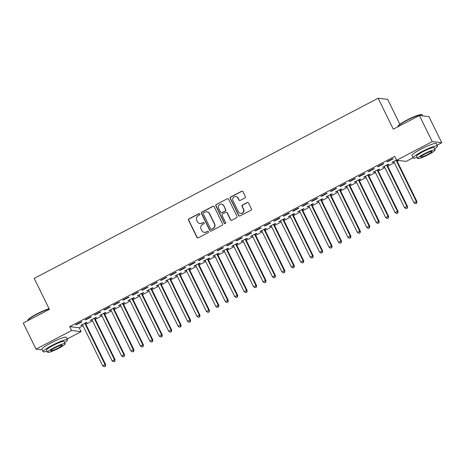 <?xml version="1.0" encoding="UTF-8"?>
<svg xmlns="http://www.w3.org/2000/svg" width="465" height="465" viewBox="0 0 465 465"><rect width="100%" height="100%" fill="white"/><g stroke="black" fill="none" stroke-linecap="round" stroke-linejoin="round"><path stroke-width="0.7" d="M199.793 213.999A0.744 0.727 -83.3 0 0 198.817 213.673L188.982 218.829A1.064 1.035 -83.3 0 0 188.517 220.259L196.893 237.348A1.064 1.035 -83.3 0 0 198.282 237.813L208.122 232.663A0.744 0.727 -83.3 0 0 207.884 231.256A0.744 0.727 -83.3 0 0 207.471 231.332L206.198 232A3.412 3.313 -83.3 0 1 201.746 230.512L201.049 229.088A3.412 3.313 -83.3 0 1 202.519 224.496L203.792 223.834A0.744 0.727 -83.3 0 0 203.554 222.427A0.744 0.727 -83.3 0 0 203.141 222.503L201.868 223.171A3.412 3.313 -83.3 0 1 197.422 221.683L196.724 220.259A3.412 3.313 -83.3 0 1 198.195 215.667L199.468 215.004A0.744 0.727 -83.3 0 0 199.793 213.999M199.357 213.627A0.744 0.727 -83.3 0 0 199.078 213.702L189.238 218.858A1.064 1.035 -83.3 0 0 188.778 220.294L197.148 237.382A1.064 1.035 -83.3 0 0 197.823 237.929M208.012 231.279A0.744 0.727 -83.3 0 0 207.727 231.361L206.198 232M203.682 222.45A0.744 0.727 -83.3 0 0 203.403 222.532L201.868 223.171M244.898 197.945A1.064 1.035 -83.3 0 0 245.357 196.515L243.009 191.72A1.064 1.035 -83.3 0 0 241.62 191.255L230.692 196.974A1.064 1.035 -83.3 0 0 230.233 198.41L238.603 215.498A1.064 1.035 -83.3 0 0 239.992 215.963L250.92 210.244A1.064 1.035 -83.3 0 0 251.379 208.808L248.543 203.013A1.064 1.035 -83.3 0 0 247.153 202.554L242.474 205.001A1.064 1.035 -83.3 0 0 242.015 206.437L243.422 209.308A2.854 2.773 -83.3 0 1 240.614 213.435A2.854 2.773 -83.3 0 1 238.469 211.901L232.959 200.653A2.854 2.773 -83.3 0 1 235.767 196.521A2.854 2.773 -83.3 0 1 237.911 198.055L238.83 199.933A1.064 1.035 -83.3 0 0 240.219 200.398L244.898 197.945M413.03 157.792L406.189 161.372L396.662 160.251L394.768 156.38L69.709 326.657L71.604 330.528L81.131 331.65L67.146 338.979M396.662 160.251L432.229 141.622L441.75 142.749L437.106 145.179M42.239 349.889L36.043 349.157L23.25 323.041L49.377 309.353L34.218 278.401L378.144 98.243L393.303 129.194L419.436 115.506L432.229 141.622M36.043 349.157L71.604 330.528M214.214 206.803A1.064 1.035 -83.3 0 0 212.825 206.338L201.897 212.063A1.064 1.035 -83.3 0 0 201.438 213.493L209.808 230.582A1.064 1.035 -83.3 0 0 211.197 231.047L222.125 225.327A1.064 1.035 -83.3 0 0 222.584 223.892L214.214 206.803M216.295 204.519L227.222 198.793A1.064 1.035 -83.3 0 1 228.611 199.258L236.981 216.347A1.064 1.035 -83.3 0 1 236.522 217.783L231.849 220.23A1.064 1.035 -83.3 0 1 230.454 219.771L227.06 212.836A1.064 1.035 -83.3 0 0 225.67 212.371L222.566 213.999A1.064 1.035 -83.3 0 0 222.107 215.435L225.641 222.648A0.744 0.727 -83.3 0 1 224.903 223.729A0.744 0.727 -83.3 0 1 224.345 223.328L215.836 205.954A1.064 1.035 -83.3 0 1 216.295 204.519L227.222 198.793M399.865 124.277L387.665 99.371L378.144 98.243M377.487 166.633L378.132 166.708L383.788 163.744L383.148 163.668L377.487 166.633M387.409 165.151L388.938 164.354L388.292 164.279L382.637 167.243L384.433 166.714M358.62 176.514L359.265 176.59L364.926 173.625L364.281 173.55L358.62 176.514M368.547 175.032L370.07 174.236L369.431 174.16L363.77 177.124L365.566 176.595M339.752 186.401L340.397 186.477L346.059 183.512L345.414 183.431L339.752 186.401M349.68 184.919L351.203 184.117L350.564 184.041L344.902 187.006L346.698 186.477M320.891 196.282L321.53 196.358L327.191 193.394L326.546 193.318L320.891 196.282M330.813 194.8L332.341 193.998L331.696 193.922L326.035 196.887L327.831 196.358M302.023 206.164L302.669 206.239L308.324 203.275L307.685 203.199L302.023 206.164M311.945 204.681L313.474 203.879L312.829 203.804L307.173 206.768L308.969 206.245M283.156 216.045L283.801 216.12L289.463 213.156L288.817 213.08L283.156 216.045M293.084 214.563L294.607 213.766L293.967 213.691L288.306 216.655L290.102 216.126M264.289 225.926L264.934 226.002L270.595 223.037L269.95 222.962L264.289 225.926M274.216 224.45L275.745 223.648L275.1 223.572L269.438 226.536L271.235 226.007M245.427 235.813L246.066 235.889L251.728 232.924L251.083 232.849L245.427 235.813M255.349 234.331L256.878 233.529L256.232 233.453L250.571 236.418L252.367 235.889M226.56 245.694L227.205 245.77L232.86 242.806L232.221 242.73L226.56 245.694M236.482 244.212L238.01 243.41L237.365 243.335L231.71 246.299L233.506 245.776M207.692 255.576L208.337 255.651L213.999 252.687L213.354 252.611L207.692 255.576M217.62 254.093L219.143 253.297L218.504 253.222L212.842 256.186L214.638 255.657M188.825 265.457L189.47 265.532L195.131 262.568L194.486 262.493L188.825 265.457M198.753 263.975L200.281 263.178L199.636 263.103L193.975 266.067L195.771 265.538M169.963 275.338L170.603 275.42L176.264 272.449L175.619 272.374L169.963 275.338M179.885 273.862L181.414 273.06L180.769 272.984L175.107 275.948L176.903 275.42M151.096 285.225L151.741 285.301L157.397 282.336L156.757 282.261L151.096 285.225M161.018 283.743L162.547 282.941L161.901 282.865L156.246 285.83L158.042 285.301M132.229 295.106L132.874 295.182L138.535 292.218L137.89 292.142L132.229 295.106M142.156 293.624L143.679 292.822L143.04 292.747L137.378 295.711L139.175 295.188M113.367 304.988L114.006 305.063L119.668 302.099L119.023 302.023L113.367 304.988M123.289 303.505L124.818 302.709L124.172 302.634L118.511 305.598L120.307 305.069M94.5 314.869L95.139 314.945L100.8 311.98L100.155 311.905L94.5 314.869M104.422 313.387L105.95 312.59L105.305 312.515L99.644 315.479L101.44 314.95M75.632 324.756L76.277 324.832L81.933 321.867L81.294 321.792L75.632 324.756M85.554 323.274L87.083 322.472L86.438 322.396L80.782 325.361L82.578 324.832M69.709 326.657L79.236 327.784L83.061 325.779M85.897 324.291L92.494 320.838M95.331 319.35L101.922 315.898M104.765 314.41L111.356 310.957M114.198 309.469L120.79 306.011M123.632 304.523L130.223 301.07M133.066 299.582L139.657 296.129M142.499 294.641L149.091 291.189M151.933 289.701L158.524 286.248M161.361 284.76L167.958 281.308M170.794 279.82L177.386 276.367M180.228 274.879L186.82 271.426M189.662 269.938L196.253 266.486M199.096 264.998L205.687 261.539M208.529 260.051L215.121 256.599M217.963 255.111L224.554 251.658M227.391 250.17L233.988 246.717M236.825 245.229L243.422 241.777M246.258 240.289L252.85 236.836M255.692 235.348L262.283 231.895M265.126 230.407L271.717 226.955M274.559 225.467L281.151 222.014M283.993 220.526L290.584 217.068M293.427 215.58L300.018 212.127M302.855 210.639L309.452 207.187M312.288 205.699L318.88 202.246M321.722 200.758L328.313 197.305M331.156 195.817L337.747 192.365M340.589 190.877L347.181 187.424M350.023 185.936L356.614 182.483M359.457 180.995L366.048 177.543M368.89 176.055L375.482 172.596M378.318 171.108L384.915 167.656M387.752 166.168L394.343 162.715M397.186 161.227L398.615 160.483M94.988 318.333L96.517 317.531L95.871 317.456L90.216 320.42L92.012 319.891M85.066 319.81L85.711 319.891L91.367 316.921L90.727 316.845L85.066 319.81M113.855 308.446L115.384 307.65L114.739 307.574L109.077 310.539L110.873 310.01M103.933 309.928L104.573 310.004L110.234 307.04L109.589 306.964L103.933 309.928M132.723 298.565L134.246 297.769L133.606 297.687L127.945 300.657L129.741 300.128M122.795 300.047L123.44 300.123L129.101 297.158L128.456 297.083L122.795 300.047M151.59 288.684L153.113 287.882L152.468 287.806L146.812 290.77L148.608 290.247M141.662 290.166L142.307 290.241L147.969 287.277L147.324 287.201L141.662 290.166M170.452 278.802L171.98 278L171.335 277.925L165.68 280.889L167.476 280.36M160.53 280.285L161.175 280.36L166.83 277.396L166.191 277.32L160.53 280.285M189.319 268.921L190.848 268.119L190.202 268.043L184.541 271.008L186.337 270.479M179.397 270.398L180.036 270.473L185.698 267.509L185.053 267.433L179.397 270.398M208.186 259.034L209.709 258.238L209.07 258.162L203.408 261.127L205.205 260.598M198.259 260.516L198.904 260.592L204.565 257.627L203.92 257.552L198.259 260.516M227.048 249.153L228.577 248.351L227.931 248.275L222.276 251.24L224.072 250.716M217.126 250.635L217.771 250.711L223.433 247.746L222.787 247.671L217.126 250.635M245.915 239.272L247.444 238.469L246.799 238.394L241.137 241.358L242.939 240.829M235.993 240.754L236.639 240.829L242.294 237.865L241.655 237.789L235.993 240.754M264.783 229.39L266.311 228.588L265.666 228.513L260.005 231.477L261.801 230.948M254.861 230.867L255.5 230.948L261.161 227.978L260.516 227.902L254.861 230.867M283.65 219.503L285.173 218.707L284.534 218.631L278.872 221.596L280.668 221.067M273.722 220.985L274.367 221.061L280.029 218.097L279.384 218.021L273.722 220.985M302.512 209.622L304.04 208.826L303.395 208.75L297.74 211.715L299.536 211.186M292.59 211.104L293.235 211.18L298.89 208.215L298.251 208.14L292.59 211.104M321.379 199.741L322.908 198.939L322.262 198.863L316.601 201.827L318.397 201.304M311.457 201.223L312.096 201.299L317.758 198.334L317.118 198.259L311.457 201.223M340.246 189.859L341.775 189.057L341.13 188.982L335.468 191.946L337.265 191.417M330.324 191.342L330.964 191.417L336.625 188.453L335.98 188.377L330.324 191.342M359.114 179.978L360.637 179.176L359.997 179.101L354.336 182.065L356.132 181.536M349.186 181.455L349.831 181.53L355.493 178.566L354.847 178.49L349.186 181.455M377.975 170.091L379.504 169.295L378.859 169.219L373.203 172.184L374.999 171.655M368.053 171.573L368.699 171.649L374.354 168.685L373.715 168.609L368.053 171.573M396.523 159.966L392.065 162.297L393.861 161.774M386.921 161.692L387.56 161.768L393.221 158.803L392.576 158.728L386.921 161.692M419.436 115.506L428.957 116.634L441.75 142.749M79.236 327.784L81.131 331.65M81.422 325.436L81.265 325.111M76.277 324.832L76.115 324.5M90.855 320.495L90.698 320.17M85.711 319.891L85.548 319.56M100.289 315.555L100.126 315.224M95.139 314.945L94.982 314.619M109.723 310.614L109.56 310.283M104.573 310.004L104.416 309.678M119.156 305.674L118.994 305.342M114.006 305.063L113.849 304.738M128.59 300.733L128.427 300.402M123.44 300.123L123.277 299.797M138.024 295.792L137.861 295.461M132.874 295.182L132.711 294.851M147.452 290.846L147.295 290.52M142.307 290.241L142.145 289.91M156.885 285.905L156.728 285.58M151.741 285.301L151.578 284.969M166.319 280.965L166.162 280.639M161.175 280.36L161.012 280.029M175.753 276.024L175.59 275.699M170.603 275.42L170.446 275.088M185.186 271.083L185.024 270.752M180.036 270.473L179.879 270.148M194.62 266.143L194.457 265.811M189.47 265.532L189.307 265.207M204.054 261.202L203.891 260.871M198.904 260.592L198.741 260.266M213.487 256.262L213.325 255.93M208.337 255.651L208.175 255.326M222.915 251.321L222.758 250.99M217.771 250.711L217.608 250.379M232.349 246.374L232.192 246.049M227.205 245.77L227.042 245.439M241.783 241.434L241.62 241.108M236.639 240.829L236.476 240.498M251.216 236.493L251.054 236.168M246.066 235.889L245.909 235.557M260.65 231.553L260.487 231.227M255.5 230.948L255.343 230.617M270.084 226.612L269.921 226.281M264.934 226.002L264.771 225.676M279.517 221.671L279.355 221.34M274.367 221.061L274.205 220.736M288.951 216.731L288.788 216.399M283.801 216.12L283.638 215.795M298.379 211.79L298.222 211.459M293.235 211.18L293.072 210.854M307.813 206.849L307.656 206.518M302.669 206.239L302.506 205.908M317.246 201.903L317.084 201.578M312.096 201.299L311.939 200.967M326.68 196.962L326.517 196.637M321.53 196.358L321.373 196.027M336.114 192.022L335.951 191.696M330.964 191.417L330.807 191.086M345.547 187.081L345.385 186.756M340.397 186.477L340.235 186.145M354.981 182.141L354.818 181.809M349.831 181.53L349.668 181.205M364.409 177.2L364.252 176.869M359.265 176.59L359.102 176.264M373.843 172.259L373.686 171.928M368.699 171.649L368.536 171.323M383.276 167.319L383.119 166.987M378.132 166.708L377.969 166.383M392.71 162.378L392.547 162.047M387.56 161.768L387.403 161.436M199.985 223.52L200.241 223.549A3.412 3.313 -83.3 0 0 202.13 223.2M204.309 232.349L204.565 232.378A3.412 3.313 -83.3 0 0 206.454 232.029M213.54 206.251A1.064 1.035 -83.3 0 0 213.08 206.367L202.153 212.092A1.064 1.035 -83.3 0 0 201.694 213.528L210.064 230.617A1.064 1.035 -83.3 0 0 210.738 231.163M203.565 212.854A0.744 0.727 -83.3 0 0 203.246 213.859L210.593 228.861A0.744 0.727 -83.3 0 0 211.563 229.187L212.906 228.484A3.412 3.313 -83.3 0 0 214.382 223.892L209.36 213.638A3.412 3.313 -83.3 0 0 204.908 212.15L203.565 212.854M211.151 229.262L211.412 229.292A0.744 0.727 -83.3 0 0 211.825 229.216L211.563 229.187M206.797 211.802L207.053 211.831A3.412 3.313 -83.3 0 1 209.616 213.668L214.638 223.921A3.412 3.313 -83.3 0 1 213.168 228.513L211.825 229.216M227.937 198.712A1.064 1.035 -83.3 0 0 227.478 198.828M226.257 212.261L226.519 212.296A1.064 1.035 -83.3 0 1 227.315 212.865L230.716 219.8A1.064 1.035 -83.3 0 0 231.384 220.352M216.551 204.548A1.064 1.035 -83.3 0 0 216.091 205.983L224.601 223.357A0.744 0.727 -83.3 0 0 225.037 223.735M223.537 205.646A2.854 2.773 -83.3 0 0 218.794 205.321A2.854 2.773 -83.3 0 0 218.585 208.239L220.526 212.203A1.064 1.035 -83.3 0 0 221.915 212.668L225.019 211.046A1.064 1.035 -83.3 0 0 225.479 209.61L223.793 205.675A2.854 2.773 -83.3 0 0 221.654 204.141L221.392 204.112M221.328 212.778L221.584 212.807A1.064 1.035 -83.3 0 0 222.171 212.697L221.915 212.668M223.793 205.675L225.734 209.639A1.064 1.035 -83.3 0 1 225.275 211.075L222.171 212.697M235.767 196.521L236.028 196.55A2.854 2.773 -83.3 0 1 238.167 198.09L239.086 199.962A1.064 1.035 -83.3 0 0 239.76 200.514M240.614 213.435L240.87 213.47A2.854 2.773 -83.3 0 0 243.677 209.337L243.422 209.308M247.868 202.467A1.064 1.035 -83.3 0 0 247.409 202.583L242.736 205.03A1.064 1.035 -83.3 0 0 242.271 206.466L243.677 209.337M242.335 191.167A1.064 1.035 -83.3 0 0 241.876 191.284L230.948 197.009A1.064 1.035 -83.3 0 0 230.489 198.439L238.859 215.528A1.064 1.035 -83.3 0 0 239.533 216.08M82.305 324.564L82.433 324.675A1.087 1.058 96.7 0 1 82.677 325L102.672 365.816L105.032 364.577L105.677 364.659L85.676 323.838A1.087 1.058 96.7 0 1 85.572 323.442L85.525 322.879M105.131 366.228L104.189 366.722L105.392 366.263L105.032 364.577L85.037 323.762A1.087 1.058 96.7 0 1 84.926 323.367L84.915 323.198M104.189 366.722L102.672 365.816M105.677 364.659L105.392 366.263M91.739 319.618L91.867 319.734A1.087 1.058 96.7 0 1 92.111 320.06L112.106 360.875L114.466 359.637L115.105 359.712L95.11 318.897A1.087 1.058 96.7 0 1 95.005 318.502L94.959 317.932M114.564 361.288L113.623 361.782L114.82 361.322L114.466 359.637L94.471 318.821A1.087 1.058 96.7 0 1 94.36 318.426L94.349 318.258M113.623 361.782L112.106 360.875M115.105 359.712L114.82 361.322M101.172 314.677L101.3 314.793A1.087 1.058 96.7 0 1 101.544 315.119L121.539 355.934L123.899 354.696L124.539 354.772L104.544 313.956A1.087 1.058 96.7 0 1 104.439 313.561L104.392 312.992M123.998 356.347L123.056 356.841L124.254 356.376L123.899 354.696L103.904 313.881A1.087 1.058 96.7 0 1 103.794 313.486L103.776 313.311M123.056 356.841L121.539 355.934M124.539 354.772L124.254 356.376M49.168 308.917A13.584 1.79 153.9 0 0 36.863 314.23A13.584 1.79 153.9 0 0 27.888 320.315L28.04 319.885A13.258 1.75 -26.1 0 1 36.799 313.945A13.258 1.75 -26.1 0 1 49.058 308.69M64.67 342.566A13.584 1.79 153.9 0 0 67.535 339.776A13.584 1.79 153.9 0 0 52.121 345.373A13.584 1.79 153.9 0 0 43.14 351.726A13.584 1.79 153.9 0 0 47.105 351.168M67.535 339.776L66.35 337.358A13.584 1.79 153.9 0 0 50.935 342.955A13.584 1.79 153.9 0 0 41.955 349.308L43.14 351.726M47.645 352.278L46.558 350.052A9.777 1.29 -26.1 0 1 53.022 345.478A9.777 1.29 -26.1 0 1 64.118 341.45L65.21 343.676A9.777 1.29 153.9 0 0 54.114 347.704A9.777 1.29 153.9 0 0 47.645 352.278A9.777 1.29 153.9 0 0 58.747 348.25A9.777 1.29 153.9 0 0 65.21 343.676M54.934 347.797A6.301 0.831 153.9 0 0 50.766 350.75A6.301 0.831 153.9 0 0 57.922 348.151A6.301 0.831 153.9 0 0 62.089 345.204A6.301 0.831 153.9 0 0 54.934 347.797M27.888 320.315A13.584 1.79 153.9 0 0 27.883 320.583L27.894 320.606M397.848 126.521L397.999 126.091A13.258 1.75 -26.1 0 1 406.759 120.15A13.258 1.75 -26.1 0 1 421.592 114.529L422.022 114.675A13.584 1.79 153.9 0 0 406.823 120.429A13.584 1.79 153.9 0 0 397.848 126.521A13.584 1.79 153.9 0 0 397.842 126.788L397.854 126.811M422.761 115.901L422.237 114.838A13.584 1.79 153.9 0 0 422.022 114.675M434.63 148.771A13.584 1.79 153.9 0 0 437.495 145.981A13.584 1.79 153.9 0 0 422.081 151.573A13.584 1.79 153.9 0 0 413.1 157.931A13.584 1.79 153.9 0 0 417.064 157.373M437.495 145.981L436.31 143.563A13.584 1.79 153.9 0 0 420.895 149.155A13.584 1.79 153.9 0 0 411.914 155.513L413.1 157.931M417.605 158.484L416.518 156.257A9.777 1.29 -26.1 0 1 422.981 151.683A9.777 1.29 -26.1 0 1 434.077 147.655L435.17 149.875A9.777 1.29 153.9 0 0 424.074 153.903A9.777 1.29 153.9 0 0 417.605 158.484A9.777 1.29 153.9 0 0 428.707 154.45A9.777 1.29 153.9 0 0 435.17 149.875M424.894 154.002A6.301 0.831 153.9 0 0 420.726 156.949A6.301 0.831 153.9 0 0 427.881 154.357A6.301 0.831 153.9 0 0 432.049 151.404A6.301 0.831 153.9 0 0 424.894 154.002M110.606 309.737L110.734 309.853A1.087 1.058 96.7 0 1 110.978 310.178L130.973 350.994L133.327 349.756L133.972 349.831L113.977 309.016A1.087 1.058 96.7 0 1 113.867 308.621L113.826 308.051M133.432 351.406L132.49 351.9L133.688 351.435L133.327 349.756L113.332 308.94A1.087 1.058 96.7 0 1 113.228 308.545L113.21 308.371M132.49 351.9L130.973 350.994M133.972 349.831L133.688 351.435M120.04 304.796L120.162 304.906A1.087 1.058 96.7 0 1 120.412 305.232L140.407 346.053L142.761 344.815L143.406 344.891L123.411 304.075A1.087 1.058 96.7 0 1 123.301 303.68L123.254 303.11M142.865 346.466L141.924 346.96L143.121 346.495L142.761 344.815L122.766 304A1.087 1.058 96.7 0 1 122.661 303.604L122.644 303.43M141.924 346.96L140.407 346.053M143.406 344.891L143.121 346.495M129.473 299.855L129.596 299.966A1.087 1.058 96.7 0 1 129.84 300.291L149.84 341.107L152.195 339.874L152.84 339.95L132.845 299.135A1.087 1.058 96.7 0 1 132.734 298.739L132.688 298.17M152.299 341.525L151.352 342.019L152.555 341.554L152.195 339.874L132.2 299.059A1.087 1.058 96.7 0 1 132.089 298.664L132.077 298.489M151.352 342.019L149.84 341.107M152.84 339.95L152.555 341.554M138.907 294.915L139.029 295.025A1.087 1.058 96.7 0 1 139.273 295.351L159.268 336.166L161.628 334.934L162.273 335.009L142.278 294.194A1.087 1.058 96.7 0 1 142.168 293.793L142.121 293.229M161.733 336.584L160.785 337.079L161.989 336.614L161.628 334.934L141.633 294.118A1.087 1.058 96.7 0 1 141.523 293.717L141.511 293.549M160.785 337.079L159.268 336.166M162.273 335.009L161.989 336.614M148.335 289.974L148.463 290.084A1.087 1.058 96.7 0 1 148.707 290.41L168.702 331.225L171.062 329.993L171.707 330.069L151.712 289.253A1.087 1.058 96.7 0 1 151.602 288.852L151.555 288.288M171.161 331.644L170.219 332.138L171.422 331.673L171.062 329.993L151.067 289.178A1.087 1.058 96.7 0 1 150.956 288.777L150.945 288.608M170.219 332.138L168.702 331.225M171.707 330.069L171.422 331.673M157.769 285.033L157.897 285.144A1.087 1.058 96.7 0 1 158.141 285.469L178.136 326.285L180.496 325.052L181.141 325.128L161.14 284.313A1.087 1.058 96.7 0 1 161.035 283.912L160.989 283.348M180.594 326.703L179.653 327.197L180.856 326.732L180.496 325.052L160.501 284.231A1.087 1.058 96.7 0 1 160.39 283.836L160.379 283.667M179.653 327.197L178.136 326.285M181.141 325.128L180.856 326.732M167.202 280.093L167.33 280.203A1.087 1.058 96.7 0 1 167.574 280.529L187.569 321.344L189.929 320.106L190.569 320.187L170.574 279.366A1.087 1.058 96.7 0 1 170.469 278.971L170.423 278.407M190.028 321.757L189.086 322.251L190.284 321.792L189.929 320.106L169.934 279.291A1.087 1.058 96.7 0 1 169.824 278.895L169.812 278.727M189.086 322.251L187.569 321.344M190.569 320.187L190.284 321.792M176.636 275.146L176.764 275.263A1.087 1.058 96.7 0 1 177.008 275.588L197.003 316.403L199.363 315.165L200.002 315.241L180.007 274.426A1.087 1.058 96.7 0 1 179.897 274.03L179.856 273.461M199.462 316.816L198.52 317.31L199.718 316.851L199.363 315.165L179.362 274.35A1.087 1.058 96.7 0 1 179.257 273.955L179.24 273.786M198.52 317.31L197.003 316.403M200.002 315.241L199.718 316.851M186.07 270.206L186.192 270.322A1.087 1.058 96.7 0 1 186.442 270.647L206.437 311.463L208.791 310.225L209.436 310.3L189.441 269.485A1.087 1.058 96.7 0 1 189.331 269.09L189.284 268.52M208.895 311.875L207.954 312.37L209.151 311.905L208.791 310.225L188.796 269.409A1.087 1.058 96.7 0 1 188.691 269.014L188.674 268.84M207.954 312.37L206.437 311.463M209.436 310.3L209.151 311.905M195.503 265.265L195.626 265.381A1.087 1.058 96.7 0 1 195.875 265.707L215.87 306.522L218.225 305.284L218.87 305.36L198.875 264.544A1.087 1.058 96.7 0 1 198.764 264.149L198.718 263.579M218.329 306.935L217.388 307.429L218.585 306.964L218.225 305.284L198.23 264.469A1.087 1.058 96.7 0 1 198.125 264.074L198.107 263.899M217.388 307.429L215.87 306.522M218.87 305.36L218.585 306.964M204.937 260.324L205.059 260.435A1.087 1.058 96.7 0 1 205.303 260.76L225.298 301.582L227.658 300.344L228.303 300.419L208.308 259.604A1.087 1.058 96.7 0 1 208.198 259.208L208.151 258.639M227.763 301.994L226.815 302.488L228.019 302.023L227.658 300.344L207.663 259.528A1.087 1.058 96.7 0 1 207.553 259.133L207.541 258.959M226.815 302.488L225.298 301.582M228.303 300.419L228.019 302.023M214.371 255.384L214.493 255.494A1.087 1.058 96.7 0 1 214.737 255.82L234.732 296.635L237.092 295.403L237.737 295.478L217.742 254.663A1.087 1.058 96.7 0 1 217.632 254.268L217.585 253.698M237.197 297.054L236.249 297.548L237.452 297.083L237.092 295.403L217.097 254.588A1.087 1.058 96.7 0 1 216.986 254.192L216.975 254.018M236.249 297.548L234.732 296.635M237.737 295.478L237.452 297.083M223.799 250.443L223.927 250.554A1.087 1.058 96.7 0 1 224.171 250.879L244.166 291.695L246.526 290.462L247.171 290.538L227.176 249.722A1.087 1.058 96.7 0 1 227.065 249.321L227.019 248.758M246.624 292.113L245.683 292.607L246.886 292.142L246.526 290.462L226.531 249.647A1.087 1.058 96.7 0 1 226.42 249.246L226.409 249.077M245.683 292.607L244.166 291.695M247.171 290.538L246.886 292.142M233.232 245.503L233.36 245.613A1.087 1.058 96.7 0 1 233.604 245.939L253.599 286.754L255.959 285.522L256.604 285.597L236.604 244.782A1.087 1.058 96.7 0 1 236.499 244.381L236.453 243.817M256.058 287.172L255.116 287.666L256.32 287.201L255.959 285.522L235.964 244.706A1.087 1.058 96.7 0 1 235.854 244.305L235.842 244.137M255.116 287.666L253.599 286.754M256.604 285.597L256.32 287.201M242.666 240.562L242.794 240.672A1.087 1.058 96.7 0 1 243.038 240.998L263.033 281.813L265.393 280.581L266.032 280.657L246.037 239.841A1.087 1.058 96.7 0 1 245.933 239.44L245.886 238.876M265.492 282.232L264.55 282.726L265.748 282.261L265.393 280.581L245.398 239.76A1.087 1.058 96.7 0 1 245.288 239.365L245.276 239.196M264.55 282.726L263.033 281.813M266.032 280.657L265.748 282.261M252.1 235.621L252.228 235.732A1.087 1.058 96.7 0 1 252.472 236.057L272.467 276.873L274.827 275.635L275.466 275.716L255.471 234.895A1.087 1.058 96.7 0 1 255.361 234.5L255.32 233.936M274.925 277.285L273.984 277.779L275.181 277.32L274.827 275.635L254.826 234.819A1.087 1.058 96.7 0 1 254.721 234.424L254.704 234.255M273.984 277.779L272.467 276.873M275.466 275.716L275.181 277.32M261.533 230.675L261.656 230.791A1.087 1.058 96.7 0 1 261.905 231.117L281.9 271.932L284.255 270.694L284.9 270.769L264.905 229.954A1.087 1.058 96.7 0 1 264.794 229.559L264.748 228.989M284.359 272.345L283.418 272.839L284.615 272.38L284.255 270.694L264.26 229.879A1.087 1.058 96.7 0 1 264.155 229.483L264.137 229.315M283.418 272.839L281.9 271.932M284.9 270.769L284.615 272.38M270.967 225.734L271.089 225.851A1.087 1.058 96.7 0 1 271.333 226.176L291.334 266.991L293.688 265.753L294.333 265.829L274.338 225.014A1.087 1.058 96.7 0 1 274.228 224.618L274.181 224.049M293.793 267.404L292.845 267.898L294.049 267.433L293.688 265.753L273.693 224.938A1.087 1.058 96.7 0 1 273.583 224.543L273.571 224.368M292.845 267.898L291.334 266.991M294.333 265.829L294.049 267.433M280.401 220.794L280.523 220.91A1.087 1.058 96.7 0 1 280.767 221.235L300.762 262.051L303.122 260.813L303.767 260.888L283.772 220.073A1.087 1.058 96.7 0 1 283.662 219.678L283.615 219.108M303.226 262.463L302.279 262.957L303.482 262.493L303.122 260.813L283.127 219.997A1.087 1.058 96.7 0 1 283.016 219.602L283.005 219.428M302.279 262.957L300.762 262.051M303.767 260.888L303.482 262.493M289.834 215.853L289.957 215.963A1.087 1.058 96.7 0 1 290.201 216.289L310.196 257.11L312.556 255.872L313.201 255.948L293.206 215.132A1.087 1.058 96.7 0 1 293.095 214.737L293.049 214.167M312.654 257.523L311.713 258.017L312.916 257.552L312.556 255.872L292.561 215.057A1.087 1.058 96.7 0 1 292.45 214.661L292.439 214.487M311.713 258.017L310.196 257.11M313.201 255.948L312.916 257.552M299.262 210.912L299.39 211.023A1.087 1.058 96.7 0 1 299.634 211.348L319.629 252.164L321.989 250.931L322.634 251.007L302.639 210.192A1.087 1.058 96.7 0 1 302.529 209.796L302.483 209.227M322.088 252.582L321.146 253.076L322.35 252.611L321.989 250.931L301.994 210.116A1.087 1.058 96.7 0 1 301.884 209.721L301.872 209.546M321.146 253.076L319.629 252.164M322.634 251.007L322.35 252.611M308.696 205.972L308.824 206.082A1.087 1.058 96.7 0 1 309.068 206.408L329.063 247.223L331.423 245.991L332.062 246.066L312.067 205.251A1.087 1.058 96.7 0 1 311.963 204.856L311.916 204.286M331.522 247.642L330.58 248.136L331.783 247.671L331.423 245.991L311.428 205.175A1.087 1.058 96.7 0 1 311.318 204.774L311.306 204.606M330.58 248.136L329.063 247.223M332.062 246.066L331.783 247.671M318.13 201.031L318.258 201.142A1.087 1.058 96.7 0 1 318.502 201.467L338.497 242.282L340.857 241.05L341.496 241.126L321.501 200.31A1.087 1.058 96.7 0 1 321.396 199.909L321.35 199.346M340.955 242.701L340.014 243.195L341.211 242.73L340.857 241.05L320.862 200.235A1.087 1.058 96.7 0 1 320.751 199.834L320.734 199.665M340.014 243.195L338.497 242.282M341.496 241.126L341.211 242.73M327.563 196.091L327.691 196.201A1.087 1.058 96.7 0 1 327.935 196.526L347.93 237.342L350.29 236.11L350.93 236.185L330.935 195.37A1.087 1.058 96.7 0 1 330.824 194.969L330.784 194.405M350.389 237.76L349.448 238.254L350.645 237.789L350.29 236.11L330.29 195.288A1.087 1.058 96.7 0 1 330.185 194.893L330.167 194.725M349.448 238.254L347.93 237.342M350.93 236.185L350.645 237.789M336.997 191.15L337.119 191.26A1.087 1.058 96.7 0 1 337.369 191.586L357.364 232.401L359.718 231.163L360.363 231.245L340.368 190.423A1.087 1.058 96.7 0 1 340.258 190.028L340.211 189.464M359.823 232.814L358.881 233.308L360.079 232.849L359.718 231.163L339.723 190.348A1.087 1.058 96.7 0 1 339.619 189.953L339.601 189.784M358.881 233.308L357.364 232.401M360.363 231.245L360.079 232.849M346.431 186.203L346.553 186.32A1.087 1.058 96.7 0 1 346.797 186.645L366.798 227.461L369.152 226.222L369.797 226.298L349.802 185.483A1.087 1.058 96.7 0 1 349.692 185.087L349.645 184.518M369.257 227.873L368.309 228.367L369.512 227.908L369.152 226.222L349.157 185.407A1.087 1.058 96.7 0 1 349.046 185.012L349.035 184.843M368.309 228.367L366.798 227.461M369.797 226.298L369.512 227.908M355.865 181.263L355.987 181.379A1.087 1.058 96.7 0 1 356.231 181.705L376.226 222.52L378.586 221.282L379.231 221.357L359.236 180.542A1.087 1.058 96.7 0 1 359.125 180.147L359.079 179.577M378.69 222.933L377.743 223.427L378.946 222.962L378.586 221.282L358.591 180.467A1.087 1.058 96.7 0 1 358.48 180.071L358.469 179.897M377.743 223.427L376.226 222.52M379.231 221.357L378.946 222.962M365.292 176.322L365.42 176.438A1.087 1.058 96.7 0 1 365.664 176.764L385.659 217.579L388.019 216.341L388.664 216.417L368.669 175.601A1.087 1.058 96.7 0 1 368.559 175.206L368.513 174.637M388.118 217.992L387.176 218.486L388.38 218.021L388.019 216.341L368.024 175.526A1.087 1.058 96.7 0 1 367.914 175.131L367.902 174.956M387.176 218.486L385.659 217.579M388.664 216.417L388.38 218.021M374.726 171.382L374.854 171.492A1.087 1.058 96.7 0 1 375.098 171.818L395.093 212.639L397.453 211.401L398.098 211.476L378.097 170.661A1.087 1.058 96.7 0 1 377.993 170.266L377.946 169.696M397.552 213.051L396.61 213.545L397.813 213.08L397.453 211.401L377.458 170.585A1.087 1.058 96.7 0 1 377.348 170.19L377.336 170.016M396.61 213.545L395.093 212.639M398.098 211.476L397.813 213.08M384.16 166.441L384.288 166.551A1.087 1.058 96.7 0 1 384.532 166.877L404.527 207.692L406.887 206.46L407.526 206.536L387.531 165.72A1.087 1.058 96.7 0 1 387.426 165.325L387.38 164.755M406.985 208.111L406.044 208.605L407.241 208.14L406.887 206.46L386.892 165.645A1.087 1.058 96.7 0 1 386.781 165.249L386.77 165.075M406.044 208.605L404.527 207.692M407.526 206.536L407.241 208.14M393.593 161.5L393.721 161.611A1.087 1.058 96.7 0 1 393.965 161.936L413.96 202.752L416.32 201.519L416.96 201.595L396.965 160.78A1.087 1.058 96.7 0 1 396.86 160.384L396.848 160.274M416.419 203.17L415.478 203.664L416.675 203.199L416.32 201.519L396.325 160.704A1.087 1.058 96.7 0 1 396.215 160.303L396.197 160.134M415.478 203.664L413.96 202.752M416.96 201.595L416.675 203.199M85.676 323.838L85.037 323.762M85.572 323.442L84.926 323.367M95.11 318.897L94.471 318.821M95.005 318.502L94.36 318.426M104.544 313.956L103.904 313.881M104.439 313.561L103.794 313.486M113.977 309.016L113.332 308.94M113.867 308.621L113.228 308.545M123.411 304.075L122.766 304M123.301 303.68L122.661 303.604M132.845 299.135L132.2 299.059M132.734 298.739L132.089 298.664M142.278 294.194L141.633 294.118M142.168 293.793L141.523 293.717M151.712 289.253L151.067 289.178M151.602 288.852L150.956 288.777M161.14 284.313L160.501 284.231M161.035 283.912L160.39 283.836M170.574 279.366L169.934 279.291M170.469 278.971L169.824 278.895M180.007 274.426L179.362 274.35M179.897 274.03L179.257 273.955M189.441 269.485L188.796 269.409M189.331 269.09L188.691 269.014M198.875 264.544L198.23 264.469M198.764 264.149L198.125 264.074M208.308 259.604L207.663 259.528M208.198 259.208L207.553 259.133M217.742 254.663L217.097 254.588M217.632 254.268L216.986 254.192M227.176 249.722L226.531 249.647M227.065 249.321L226.42 249.246M236.604 244.782L235.964 244.706M236.499 244.381L235.854 244.305M246.037 239.841L245.398 239.76M245.933 239.44L245.288 239.365M255.471 234.895L254.826 234.819M255.361 234.5L254.721 234.424M264.905 229.954L264.26 229.879M264.794 229.559L264.155 229.483M274.338 225.014L273.693 224.938M274.228 224.618L273.583 224.543M283.772 220.073L283.127 219.997M283.662 219.678L283.016 219.602M293.206 215.132L292.561 215.057M293.095 214.737L292.45 214.661M302.639 210.192L301.994 210.116M302.529 209.796L301.884 209.721M312.067 205.251L311.428 205.175M311.963 204.856L311.318 204.774M321.501 200.31L320.862 200.235M321.396 199.909L320.751 199.834M330.935 195.37L330.29 195.288M330.824 194.969L330.185 194.893M340.368 190.423L339.723 190.348M340.258 190.028L339.619 189.953M349.802 185.483L349.157 185.407M349.692 185.087L349.046 185.012M359.236 180.542L358.591 180.467M359.125 180.147L358.48 180.071M368.669 175.601L368.024 175.526M368.559 175.206L367.914 175.131M378.097 170.661L377.458 170.585M377.993 170.266L377.348 170.19M387.531 165.72L386.892 165.645M387.426 165.325L386.781 165.249M396.965 160.78L396.325 160.704M396.86 160.384L396.215 160.303"/></g></svg>
